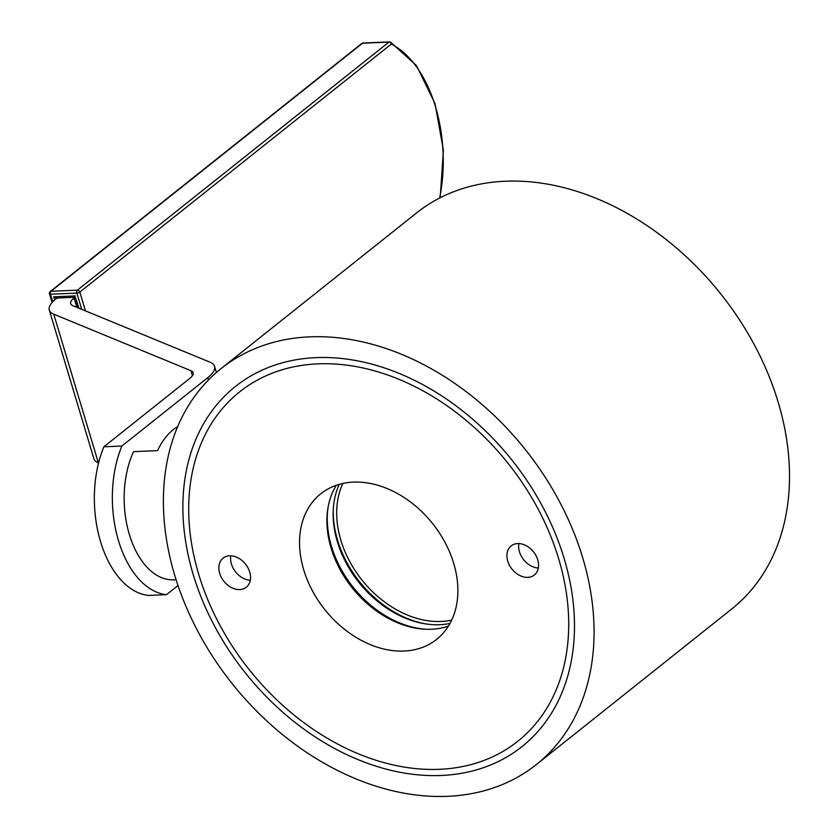 <?xml version="1.0" encoding="UTF-8"?>
<svg xmlns="http://www.w3.org/2000/svg" width="838" height="838" viewBox="0 0 838 838"><rect width="100%" height="100%" fill="white"/><g stroke="black" fill="none" stroke-linecap="round" stroke-linejoin="round"><path stroke-width="1.26" d="M451.703 620.13A93.039 68.957 51.5 0 1 441.186 621.461A93.039 68.957 51.5 0 1 340.836 540.185A93.039 68.957 51.5 0 1 342.868 483.453M518.879 543.579A18.604 13.796 -128.5 0 0 538.331 568.017M527.814 577.361A18.604 13.796 51.5 0 1 509.441 565.231A18.604 13.796 51.5 0 1 511.149 545.915A18.604 13.796 51.5 0 1 533.534 551.875A18.604 13.796 51.5 0 1 534.33 575.025A18.604 13.796 51.5 0 1 527.814 577.361M230.827 555.804A18.604 13.796 -128.5 0 0 250.29 580.242M229.622 555.793A18.604 13.796 51.5 0 1 247.996 567.923A18.604 13.796 51.5 0 1 246.278 587.249A18.604 13.796 51.5 0 1 223.903 581.279A18.604 13.796 51.5 0 1 223.097 558.129A18.604 13.796 51.5 0 1 229.622 555.793M198.69 574.219A223.296 165.495 -128.5 0 0 517.811 741.263A223.296 165.495 -128.5 0 0 508.184 463.487A223.296 165.495 -128.5 0 0 239.626 391.891A223.296 165.495 -128.5 0 0 198.69 574.219M303.702 569.756A93.039 68.957 -128.5 0 0 436.671 639.363A93.039 68.957 -128.5 0 0 432.659 523.624A93.039 68.957 -128.5 0 0 320.765 493.792A93.039 68.957 -128.5 0 0 303.702 569.756M336.342 485.275A93.039 68.957 -128.5 0 0 331.062 547.968A93.039 68.957 -128.5 0 0 448.456 626.091M450.016 623.441A94.904 70.34 51.5 0 1 364.918 589.428A94.904 70.34 51.5 0 1 334.687 498.453A94.904 70.34 51.5 0 1 339.264 484.354M425.788 629.244A94.904 70.34 51.5 0 1 328.182 506.665M441.385 775.464A230.125 170.564 -128.5 0 0 508.058 455.317A230.125 170.564 -128.5 0 0 186.696 468.945A230.125 170.564 -128.5 0 0 441.385 775.464M309.798 336.855A253.076 187.565 51.5 0 1 582.756 557.919A253.076 187.565 51.5 0 1 536.351 764.56A253.076 187.565 51.5 0 1 231.99 683.41A253.076 187.565 51.5 0 1 221.075 368.594A253.076 187.565 51.5 0 1 309.798 336.855M221.075 368.594L416.528 212.967A253.076 187.565 51.5 0 1 505.251 181.228A253.076 187.565 51.5 0 1 755.08 346.22A253.076 187.565 51.5 0 1 731.815 608.922L536.351 764.56M177.625 426.689A78.154 46.163 87.6 0 0 157.575 450.635L133.567 451.651A78.154 46.163 87.6 0 0 129.733 535.712A78.154 46.163 87.6 0 0 173.707 579.833L176.064 579.728M208.473 379.949L207.782 377.634L121.887 446.036A93.039 54.952 87.6 0 0 118.525 540.782A93.039 54.952 87.6 0 0 166.479 594.676L177.97 585.521M57.005 298.035L56.073 298.778A44.655 14.256 163.3 0 0 49.295 310.081L93.898 458.721A44.655 14.256 163.3 0 0 98.36 462.827L98.58 462.911M166.479 594.676L148.473 595.441A93.039 54.952 87.6 0 1 100.518 541.547A93.039 54.952 87.6 0 1 103.881 446.79L189.776 378.399A22.333 7.123 -16.7 0 0 193.159 372.742A22.333 7.123 -16.7 0 0 190.928 370.7L53.758 314.187A44.655 14.256 163.3 0 1 49.295 310.081M121.887 446.036L103.881 446.79M207.782 377.634A44.655 14.256 -16.7 0 0 214.549 366.332A44.655 14.256 -16.7 0 0 210.087 362.226L72.916 305.713A22.333 7.123 163.3 0 1 70.685 303.66A22.333 7.123 163.3 0 1 74.069 298.014L76.876 307.347M74.833 297.406L74.069 298.014M78.95 308.206L75.242 297.071M77.955 307.787L74.875 297.27M75.263 295.908L53.663 296.82L56.586 298.045L74.802 297.281M425.526 623.881A97.051 71.932 51.5 0 1 337.609 540.321A97.051 71.932 51.5 0 1 333.356 508.121M53.758 314.187L98.36 462.827M192.426 375.686L190.928 370.7M440.201 197.747L443.396 150.253L435.037 103.661L416.476 65.563L390.55 42.141A2.231 2.231 0 0 0 389.44 41.9A2.231 1.32 87.6 0 0 388.926 42.099A2.231 1.655 51.5 0 1 391.336 44.058A2.231 1.707 -62.9 0 0 390.55 42.141A2.231 1.707 -62.9 0 0 389.859 41.994A2.231 1.32 87.6 0 0 389.44 41.9L363.032 43.021A2.231 2.231 0 0 0 361.744 43.503A2.231 1.655 51.5 0 1 362.519 43.22A2.231 1.32 -92.4 0 1 363.032 43.021A2.231 1.32 -92.4 0 1 363.462 43.115M52.721 301.806L50.448 294.222A2.231 1.32 -92.4 0 1 51.013 291.257A2.231 1.655 -128.5 0 0 50.228 291.54A2.231 2.231 0 0 0 49.484 293.929A2.231 0.712 -16.7 0 0 50.448 294.222L76.855 293.101A2.231 0.712 -16.7 0 0 79.83 292.095A2.231 1.655 -128.5 0 0 77.421 290.137A2.231 1.32 87.6 0 0 76.855 293.101L81.726 309.348M49.819 293.363A2.231 0.712 -16.7 0 0 49.484 293.929L52.061 302.528M85.466 310.888L79.83 292.095L391.336 44.058A116.859 69.02 -92.4 0 1 439.657 198.019M388.926 42.099L77.421 290.137L51.013 291.257L362.519 43.22L388.926 42.099M53.663 296.82L54.617 299.994M216.403 372.491L214.549 366.332M361.744 43.503L50.228 291.54"/></g></svg>
